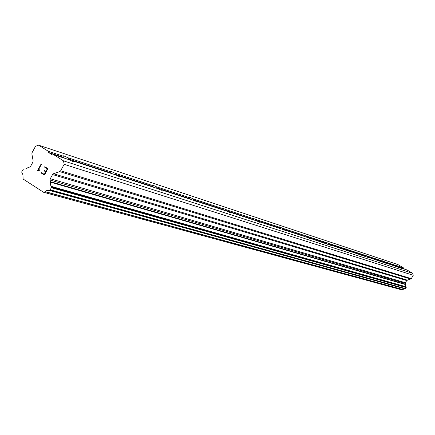 <?xml version="1.0" encoding="UTF-8"?>
<svg xmlns="http://www.w3.org/2000/svg" width="435" height="435" viewBox="0 0 435 435"><rect width="100%" height="100%" fill="white"/><g stroke="black" fill="none" stroke-linecap="round" stroke-linejoin="round"><path stroke-width="0.65" d="M64.478 158.171L63.249 157.307L63.173 155.763L63.961 155.937L68.018 157.774L68.518 159.031L71.867 161.075M72.602 161.341L73.167 161.01L73.303 161.483L72.536 161.32L68.469 159.476L53.63 154.632L63.488 160.847L64.162 164.332L60.644 170.797L59.709 171.618L53.494 173.734L52.559 174.549L50.281 178.742L50.074 180.025L50.465 182.178L50.319 184.451L51.531 187.093L50.291 189.823L49.487 190.345L46.936 190.405L45.104 191.759L43.576 192.265L23.088 179.019L22.963 174.826L21.837 172.526L21.87 171.515L23.446 169.046L26.203 168.883L27.851 167.682L29.749 167.007L30.673 166.192L32.929 162.032L33.136 160.76L31.864 153.936L32.07 152.669L35.534 146.263L38.633 145.187L48.383 151.326L48.611 152.522L52.548 155.001L53.63 154.632M112.17 173.734L110.968 172.907L110.794 171.423L111.447 171.564L115.123 173.25L115.585 174.419L118.684 176.295M119.478 176.605L120.027 176.3L120.239 176.779L119.609 176.648L115.917 174.957L73.167 161.01M154.066 187.409L152.908 186.62L152.647 185.185L153.191 185.299L156.556 186.854L156.981 187.953L159.814 189.649M160.7 190.019L161.233 189.747L161.505 190.225L160.977 190.117L157.6 188.562L120.027 176.3M191.172 199.518L190.046 198.762L189.72 197.381L190.177 197.474L193.276 198.915L193.673 199.948L196.223 201.465M197.24 201.911L197.74 201.661L198.061 202.139L197.615 202.047L194.516 200.606L161.233 189.747M224.259 210.312L223.171 209.594L222.791 208.256L223.182 208.338L226.042 209.675L226.412 210.654L228.669 211.981M229.843 212.519L230.322 212.291L230.675 212.764L230.3 212.688L227.434 211.35L197.74 201.661M253.948 220.001L252.893 219.311L252.474 218.022L252.806 218.087L255.465 219.338L255.813 220.262L257.737 221.388M259.113 222.04L259.565 221.834L259.956 222.301L259.63 222.242L256.971 220.985L230.322 212.291M280.738 228.745L279.716 228.081L279.265 226.831L279.553 226.891L282.032 228.065L282.358 228.946L283.881 229.821M285.545 230.637L285.969 230.447L286.105 230.86L283.62 229.68L259.565 221.834M305.033 236.673L304.043 236.031L303.809 234.873L306.137 235.982L306.447 236.819L307.708 237.543M309.524 238.44L309.921 238.266L310.111 238.674L307.784 237.57L285.969 230.447M327.169 243.894L326.206 243.279L325.924 242.148L328.11 243.198L328.398 243.997L329.61 244.693M331.378 245.547L309.921 238.266M347.413 250.5L346.483 249.907L346.157 248.809L348.217 249.804L348.495 250.565L349.653 251.229M351.377 252.055L331.753 245.389M366.009 256.568L365.101 255.997L364.742 254.926L366.689 255.867L366.955 256.601L368.07 257.237M369.745 258.031L351.73 251.908M383.143 262.158L382.262 261.609L381.87 260.565L383.719 261.462L383.969 262.164L385.046 262.778M386.682 263.539L370.082 257.895M398.982 267.324L398.123 266.791L397.71 265.78L399.466 266.633L399.711 267.313L400.744 267.9M402.337 268.634L386.998 263.414M402.636 268.52L406.91 269.912L412.799 273.414L413.25 275.284L411.303 278.666L60.644 170.797M49.177 190.356L404.914 288.883L405.578 288.622L406.203 287.53L405.273 283.397L406.633 280.521L411.303 278.666M404.686 288.824L402.669 289.514L45.283 191.65M43.576 192.265L401.674 289.813L402.669 289.514M38.633 145.187L397.916 264.567L403.767 268.047L403.925 268.689L404.86 269.243M44.288 174.413L45.68 171.852L44.294 174.419L41.537 172.657L41.314 173.086L44.413 175.066L41.309 173.081L41.537 172.657M45.68 171.852L44.18 170.895L45.686 171.858M44.413 170.471L44.185 170.895L44.408 170.471L45.914 171.428L47.301 168.862L45.914 171.428M47.301 168.862L44.549 167.111L47.306 168.867M44.549 167.111L44.778 166.687L44.555 167.111M44.778 166.687L47.893 168.666L44.413 175.071M39.77 169.846L38.998 169.819L39.77 169.84L39.525 170.292L37.589 170.694M40.988 164.256L37.519 170.645L40.982 164.251L41.336 164.479L38.318 170.047L38.992 169.813L38.318 170.047M412.799 273.414L63.488 160.847M398.123 266.791L383.969 262.164M398.052 266.171L383.719 261.462M382.262 261.609L366.955 256.601M382.191 260.957L366.689 255.867M365.101 255.997L348.495 250.565M365.03 255.323L348.217 249.804M346.483 249.907L328.398 243.997M346.418 249.211L328.11 243.198M326.206 243.279L306.447 236.819M326.141 242.551L306.137 235.982M304.043 236.031L282.358 228.946M303.983 235.275L282.032 228.065M279.716 228.081L255.813 220.262M279.667 227.287L255.465 219.338M252.893 219.311L226.412 210.654M252.855 218.479L226.042 209.675M223.171 209.594L193.673 199.948M223.139 208.724L193.276 198.915M190.046 198.762L156.981 187.953M190.03 197.849L156.556 186.854M152.908 186.62L115.585 174.419M152.908 185.658L115.123 173.25M110.968 172.907L68.518 159.031M110.996 171.89L68.018 157.774M63.249 157.307L48.611 152.522M63.298 156.225L48.383 151.326M413.25 275.284L64.162 164.332M405.491 284.294L50.395 181.694M405.54 284.55L50.465 182.178M405.11 288.883L49.487 190.345M402.565 289.569L45.104 191.759M403.767 268.047L399.466 266.633M403.925 268.689L399.711 267.313M410.77 279.085L59.709 171.618M407.165 280.102L53.494 173.734M406.633 280.521L52.559 174.549M405.371 282.717L50.281 178.742M405.273 283.397L50.074 180.025M406.083 286.79L51.265 186.354M406.208 287.008L51.46 186.751M406.252 287.187L51.531 187.093M406.203 287.53L51.428 187.741M405.578 288.622L50.291 189.823M405.306 288.829L49.824 190.231M404.914 288.883L49.144 190.351"/></g></svg>

